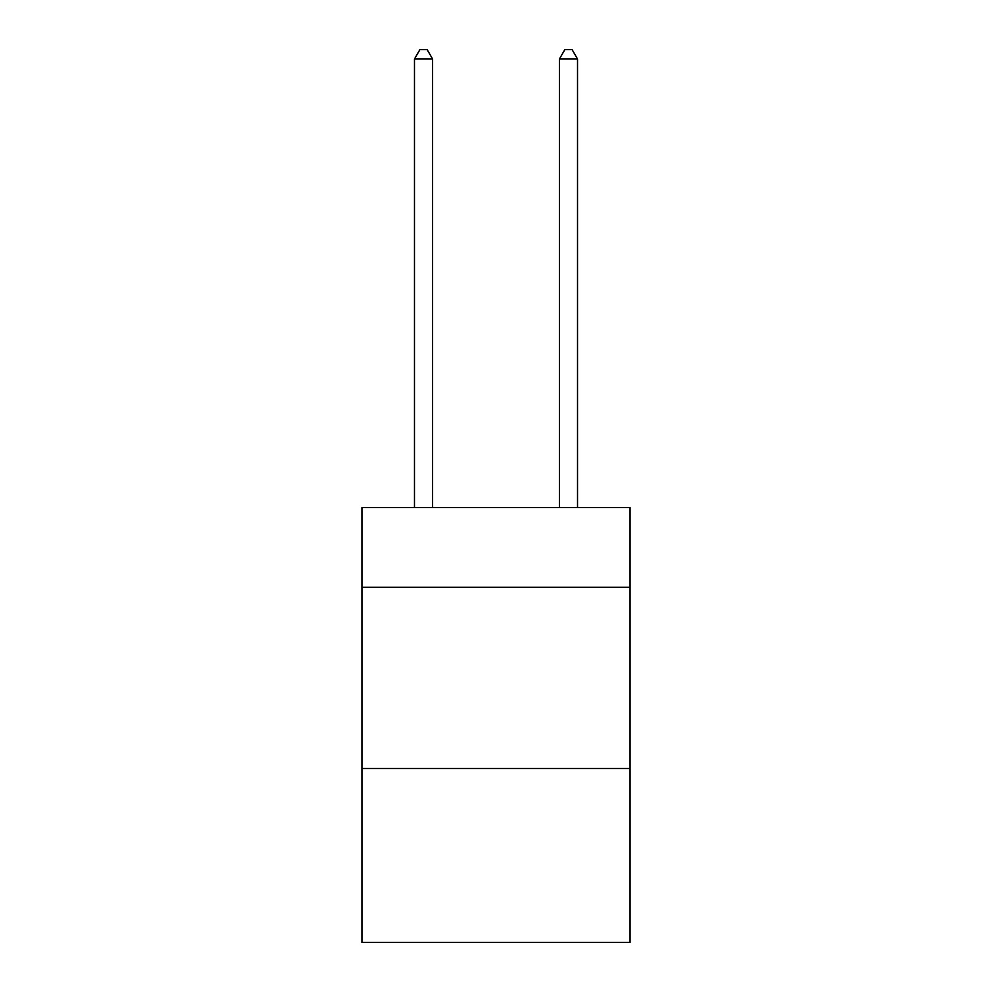 <?xml version="1.0" encoding="UTF-8"?>
<svg xmlns="http://www.w3.org/2000/svg" width="992" height="992" viewBox="0 0 992 992"><rect width="100%" height="100%" fill="white"/><g stroke="black" fill="none" stroke-linecap="round" stroke-linejoin="round"><path stroke-width="1.49" d="M630.069 587.314L630.069 507.594L361.931 507.594L361.931 587.314L630.069 587.314L630.069 942.4L361.931 942.4L361.931 587.314M630.069 768.478L361.931 768.478M432.586 507.594L432.586 59.024L414.47 59.024L414.47 507.594M414.47 59.024L419.914 49.6L427.155 49.6L432.586 59.024M577.53 507.594L577.53 59.024L559.414 59.024L559.414 507.594M559.414 59.024L564.845 49.6L572.086 49.6L577.53 59.024"/></g></svg>
